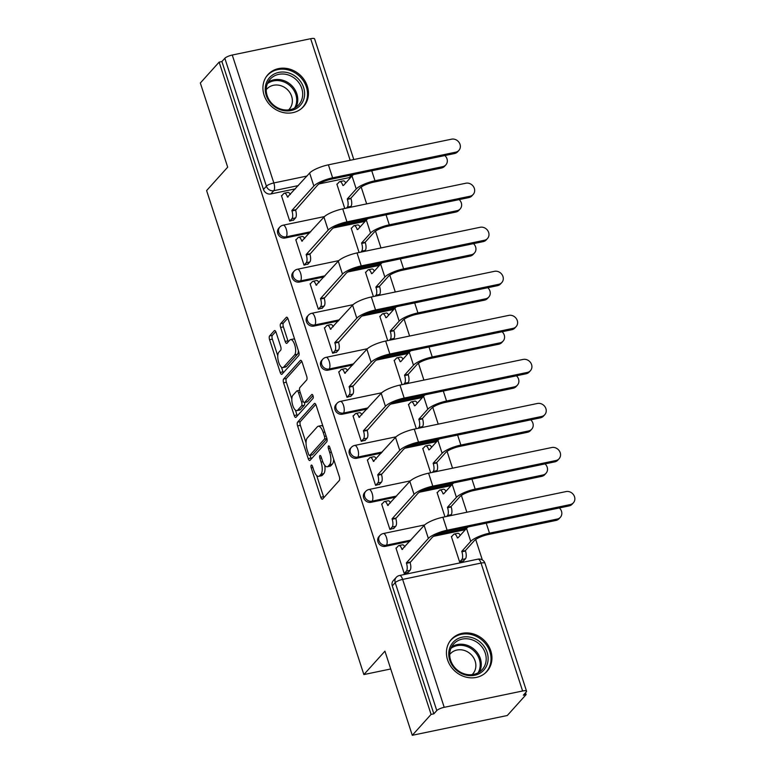 <?xml version="1.0" encoding="UTF-8"?>
<svg xmlns="http://www.w3.org/2000/svg" width="774" height="774" viewBox="0 0 774 774"><rect width="100%" height="100%" fill="white"/><g stroke="black" fill="none" stroke-linecap="round" stroke-linejoin="round"><path stroke-width="1.16" d="M311.225 465.184A2.109 0.813 -101.8 0 0 311.206 467.844L320.775 497.295A3.009 1.161 -101.8 0 0 322.323 499.211A3.009 1.161 -101.8 0 0 322.603 499.036L339.302 480.48A3.009 1.161 -101.8 0 0 339.322 476.678L329.753 447.227A2.109 0.813 -101.8 0 0 328.679 445.892A2.109 0.813 -101.8 0 0 328.476 446.008A2.109 0.813 -101.8 0 0 328.457 448.668L329.695 452.48A9.636 3.715 -101.8 0 1 329.608 464.652L328.224 466.2A9.636 3.715 -101.8 0 1 327.305 466.761A9.636 3.715 -101.8 0 1 322.371 460.627L321.133 456.815A2.109 0.813 -101.8 0 0 320.059 455.47A2.109 0.813 -101.8 0 0 319.856 455.596A2.109 0.813 -101.8 0 0 319.836 458.256L321.075 462.068A9.636 3.715 -101.8 0 1 320.987 474.239L319.594 475.778A9.636 3.715 -101.8 0 1 318.675 476.349A9.636 3.715 -101.8 0 1 313.751 470.205L312.512 466.403A2.109 0.813 -101.8 0 0 311.429 465.058A2.109 0.813 -101.8 0 0 311.225 465.184M333.497 227.933L363.557 221.674A6.134 5.447 42 0 0 365.918 220.493M347.816 271.984L377.876 265.724A6.134 5.447 42 0 0 380.228 264.544M362.126 316.034L392.186 309.774A6.134 5.447 42 0 0 394.547 308.594M376.435 360.084L406.495 353.824A6.134 5.447 42 0 0 408.856 352.644M390.754 404.134L420.814 397.875A6.134 5.447 42 0 0 423.175 396.694M405.063 448.185L435.123 441.925A6.134 5.447 42 0 0 437.484 440.745M419.382 492.235L449.433 485.975A6.134 5.447 42 0 0 451.793 484.795M433.692 536.285L463.752 530.026A6.134 5.447 42 0 0 466.112 528.845M447.575 659.883A23.926 21.237 42 0 0 465.174 676.892A23.926 21.237 42 0 0 486.972 671.387A23.926 21.237 42 0 0 490.793 650.886A23.926 21.237 42 0 0 473.195 633.877A23.926 21.237 42 0 0 451.397 639.382A23.926 21.237 42 0 0 447.575 659.883M264.079 95.134A23.926 21.237 42 0 0 281.678 112.143A23.926 21.237 42 0 0 303.476 106.638A23.926 21.237 42 0 0 307.297 86.137A23.926 21.237 42 0 0 289.699 69.128A23.926 21.237 42 0 0 267.901 74.633A23.926 21.237 42 0 0 264.079 95.134M276.115 332.452A3.009 1.161 -101.8 0 0 274.577 330.537A3.009 1.161 -101.8 0 0 274.296 330.711L269.604 335.916A3.009 1.161 -101.8 0 0 269.584 339.718L280.207 372.429A3.009 1.161 -101.8 0 0 281.746 374.345A3.009 1.161 -101.8 0 0 282.036 374.171L298.725 355.614A3.009 1.161 -101.8 0 0 298.754 351.812L288.131 319.111A3.009 1.161 -101.8 0 0 286.583 317.195A3.009 1.161 -101.8 0 0 286.303 317.369L280.643 323.658A3.009 1.161 -101.8 0 0 280.614 327.46L285.161 341.45A3.009 1.161 -101.8 0 0 286.709 343.366A3.009 1.161 -101.8 0 0 286.99 343.192L289.795 340.076A8.05 3.106 -101.8 0 1 290.56 339.602A8.05 3.106 -101.8 0 1 294.991 345.775A8.05 3.106 -101.8 0 1 294.613 354.908L283.623 367.118A8.05 3.106 -101.8 0 1 282.858 367.592A8.05 3.106 -101.8 0 1 278.427 361.41A8.05 3.106 -101.8 0 1 278.804 352.286L280.643 350.254A3.009 1.161 -101.8 0 0 280.672 346.452L276.115 332.452M444.208 707.32L522.605 690.989A6.134 1.538 162 0 1 526.552 691.192A6.134 1.538 162 0 1 526.262 691.937L523.33 695.187L526.097 694.607L507.299 715.505L412.281 735.3L384.939 651.157L363.867 674.57L206.61 190.578L227.682 167.165L200.34 83.011L219.139 62.123L431.079 714.402L433.846 713.831L436.778 710.571L395.214 582.658A6.134 5.447 -138 0 1 396.191 577.404L393.269 580.655A6.134 5.447 -138 0 0 392.283 585.908L395.214 582.658A6.134 1.538 162 0 1 402.644 579.407L444.208 707.32A6.134 1.538 162 0 0 436.778 710.571M412.281 735.3L431.079 714.402M297.613 422.12A3.009 1.161 -101.8 0 0 297.593 425.923L308.216 458.624A3.009 1.161 -101.8 0 0 309.755 460.54A3.009 1.161 -101.8 0 0 310.045 460.366L326.734 441.819A3.009 1.161 -101.8 0 0 326.763 438.016L316.14 405.305A3.009 1.161 -101.8 0 0 314.592 403.389A3.009 1.161 -101.8 0 0 314.312 403.564L297.613 422.12L300.389 421.54A3.009 1.161 -101.8 0 0 300.36 425.342L306.049 442.854M294.217 415.522L283.584 382.82A3.009 1.161 -101.8 0 1 283.613 379.018L300.302 360.471A3.009 1.161 -101.8 0 1 300.593 360.287A3.009 1.161 -101.8 0 1 302.131 362.203L306.678 376.203A3.009 1.161 -101.8 0 1 306.649 380.005L299.886 387.532A3.009 1.161 -101.8 0 0 299.857 391.334L302.876 400.622A3.009 1.161 -101.8 0 0 304.414 402.538A3.009 1.161 -101.8 0 0 304.704 402.354L311.748 394.527A2.109 0.813 -101.8 0 1 311.951 394.401A2.109 0.813 -101.8 0 1 313.112 396.017A2.109 0.813 -101.8 0 1 313.006 398.407L296.036 417.263A3.009 1.161 -101.8 0 1 295.755 417.438A3.009 1.161 -101.8 0 1 294.217 415.522L296.984 414.951L295.416 410.114M351.609 176.443A6.134 5.447 -138 0 1 349.248 177.614L319.188 183.883M295.436 188.827L270.842 193.955L273.773 190.694A6.134 5.447 -138 0 1 266.401 186.205L224.837 58.292A6.134 1.538 -18 0 1 232.268 55.031L310.664 38.7A6.134 1.538 -18 0 1 314.612 38.903L353.805 159.541M526.097 694.607L525.507 692.769M482.337 559.931L475.691 539.478M466.848 512.243L461.381 495.428M452.538 468.193L447.072 451.377M438.219 424.142L432.753 407.327M423.91 380.092L418.444 363.277M409.591 336.042L404.134 319.227M395.282 291.992L389.815 275.176M380.972 247.941L375.506 231.126M366.653 203.891L361.197 187.076M219.139 62.123L221.906 61.543L224.837 58.292M451.861 536.421L451.368 536.517L459.621 561.934L463.674 560.744M396.452 547.963L395.959 548.06L404.222 573.476L408.266 572.286M382.133 503.913L381.65 504.009L389.903 529.426L393.956 528.236M437.542 492.37L437.058 492.467L444.963 516.809M367.824 459.862L367.331 459.959L375.593 485.375L379.647 484.185M423.233 448.32L422.739 448.417L430.644 472.75M353.515 415.812L353.021 415.909L361.284 441.325L365.328 440.135M408.924 404.27L408.43 404.367L416.335 428.699M339.196 371.762L338.712 371.859L346.965 397.275L351.019 396.085M394.605 360.22L394.121 360.316L402.025 384.649M324.887 327.712L324.393 327.808L332.656 353.225L336.7 352.035M380.295 316.169L379.802 316.266L387.706 340.599M310.577 283.661L310.084 283.758L318.337 309.174L322.39 307.984M365.976 272.119L365.492 272.216L373.397 296.548M296.258 239.611L295.774 239.708L304.027 265.124L308.081 263.934M351.667 228.069L351.173 228.166L359.088 252.498M281.949 195.561L281.455 195.658L289.718 221.074L293.762 219.884M309.755 232.877L285.161 238.005L286.196 236.844A6.134 5.447 -138 0 1 279.569 233.912A6.134 5.447 -138 0 1 279.801 227.092L278.766 228.253A6.134 5.447 42 0 0 278.534 235.064A6.134 5.447 42 0 0 285.161 238.005M324.064 276.928L299.47 282.055L300.515 280.894A6.134 5.447 -138 0 1 293.888 277.963A6.134 5.447 -138 0 1 294.12 271.142L293.075 272.303A6.134 5.447 42 0 0 292.843 279.114A6.134 5.447 42 0 0 299.47 282.055M338.373 320.978L313.789 326.106L314.825 324.945A6.134 5.447 -138 0 1 308.197 322.013A6.134 5.447 -138 0 1 308.429 315.192L307.384 316.353A6.134 5.447 42 0 0 307.162 323.164A6.134 5.447 42 0 0 313.789 326.106M352.692 365.028L328.099 370.156L329.134 368.995A6.134 5.447 -138 0 1 322.516 366.063A6.134 5.447 -138 0 1 322.739 359.252L321.703 360.403A6.134 5.447 42 0 0 321.471 367.215A6.134 5.447 42 0 0 328.099 370.156M367.002 409.078L342.408 414.206L343.453 413.045A6.134 5.447 -138 0 1 336.825 410.114A6.134 5.447 -138 0 1 337.058 403.302L336.013 404.454A6.134 5.447 42 0 0 335.79 411.275A6.134 5.447 42 0 0 342.408 414.206M381.311 453.129L356.727 458.256L357.762 457.095A6.134 5.447 -138 0 1 351.135 454.164A6.134 5.447 -138 0 1 351.367 447.353L350.332 448.504A6.134 5.447 42 0 0 350.1 455.325A6.134 5.447 42 0 0 356.727 458.256M395.63 497.179L371.036 502.307L372.071 501.146A6.134 5.447 -138 0 1 365.454 498.214A6.134 5.447 -138 0 1 365.676 491.403L364.641 492.554A6.134 5.447 42 0 0 364.409 499.375A6.134 5.447 42 0 0 371.036 502.307M409.939 541.229L385.346 546.357L386.39 545.196A6.134 5.447 -138 0 1 379.763 542.264A6.134 5.447 -138 0 1 379.995 535.453L378.95 536.605A6.134 5.447 42 0 0 378.728 543.425A6.134 5.447 42 0 0 385.346 546.357M363.867 674.57L390.725 668.968M337.358 184.018L336.864 184.115L344.769 208.448M221.906 61.543L263.47 189.456A6.134 5.447 42 0 0 270.842 193.955M433.846 713.831L392.283 585.908M318.675 476.349L321.452 475.768A9.636 3.715 -101.8 0 0 322.371 475.207L319.594 475.778M324.761 465.368A9.636 3.715 -101.8 0 1 323.755 473.659L322.371 475.207M327.305 466.761L330.072 466.18A9.636 3.715 -101.8 0 0 330.991 465.619L328.224 466.2M333.633 459.166A9.636 3.715 -101.8 0 1 332.385 464.071L330.991 465.619M316.663 475.526L323.551 496.714A3.009 1.161 -101.8 0 0 323.909 497.585M315.782 404.434L300.389 421.54M310.113 455.373L310.984 458.044A3.009 1.161 -101.8 0 0 311.341 458.924M308.526 454.135A2.109 0.813 -101.8 0 0 309.6 455.48A2.109 0.813 -101.8 0 0 309.803 455.354L324.451 439.071A2.109 0.813 -101.8 0 0 324.47 436.41L323.164 432.385A9.636 3.715 -101.8 0 0 318.24 426.251A9.636 3.715 -101.8 0 0 317.321 426.813L307.307 437.949A9.636 3.715 -101.8 0 0 307.22 450.11L308.526 454.135M312.145 454.87A2.109 0.813 -101.8 0 0 312.377 454.899A2.109 0.813 -101.8 0 0 312.57 454.773L309.803 455.354M326.967 438.781L312.57 454.773M323.019 426.493A9.636 3.715 -101.8 0 0 321.007 425.681L318.24 426.251M291.817 399.055L286.351 382.24L283.584 382.82M301.773 361.332L286.38 378.438A3.009 1.161 -101.8 0 0 286.351 382.24M304.414 402.538L307.181 401.958A3.009 1.161 -101.8 0 0 307.471 401.783L312.996 395.64M292.862 395.34A8.05 3.106 -101.8 0 0 292.475 404.463A8.05 3.106 -101.8 0 0 296.906 410.636A8.05 3.106 -101.8 0 0 297.68 410.162L301.55 405.866A3.009 1.161 -101.8 0 0 301.579 402.064L298.561 392.776A3.009 1.161 -101.8 0 0 297.013 390.86A3.009 1.161 -101.8 0 0 296.732 391.034L292.862 395.34M296.906 410.636L299.683 410.056A8.05 3.106 -101.8 0 0 300.447 409.591L297.68 410.162M304.598 402.499A3.009 1.161 -101.8 0 1 304.317 405.286L300.447 409.591M296.984 414.951A3.009 1.161 -101.8 0 0 297.342 415.822M282.858 367.592L285.635 367.011A8.05 3.106 -101.8 0 0 286.399 366.537L283.623 367.118M298.416 350.777A8.05 3.106 -101.8 0 1 297.39 354.328L286.399 366.537M294.749 339.476A8.05 3.106 -101.8 0 0 293.336 339.031L290.56 339.602M287.773 318.23L283.41 323.077A3.009 1.161 -101.8 0 0 283.39 326.88L287.938 340.879A3.009 1.161 -101.8 0 0 288.296 341.75M281.446 367.137L282.974 371.849A3.009 1.161 -101.8 0 0 283.332 372.72M275.757 331.582L272.38 335.336A3.009 1.161 -101.8 0 0 272.351 339.138L277.779 355.837M560.366 517.284L559.138 518.648A7.053 6.26 -138 0 1 556.003 520.428L488.268 534.534A11.504 2.893 162 0 0 474.336 540.639L465.358 550.614L461.759 551.359L470.727 541.384A15.49 3.889 -18 0 1 489.497 533.17L557.232 519.054A7.053 6.26 42 0 0 560.366 517.284A7.053 6.26 42 0 0 559.35 507.947M465.358 550.614L465.493 551.03A6.134 2.37 78.2 0 1 465.445 558.78L461.836 559.534A6.134 2.37 -101.8 0 0 461.894 551.785L461.759 551.359M459.688 561.924L461.836 559.534M458.034 537.814L466.509 528.4A15.49 3.889 -18 0 1 468.202 526.939M457.395 537.949A6.134 2.37 -101.8 0 0 454.261 534.041A6.134 2.37 -101.8 0 0 453.67 534.399L451.474 536.846M454.261 534.041L457.86 533.296A6.134 2.37 78.2 0 1 460.24 535.366M463.287 561.169L465.445 558.78M570.264 504.571A7.053 6.26 42 0 0 573.399 502.79A7.053 6.26 42 0 0 573.66 494.954A7.053 6.26 42 0 0 566.046 491.577L442.902 517.235L447.12 530.219L570.264 504.571L569.035 505.935L445.892 531.583A11.504 2.893 162 0 0 431.96 537.688L410.085 562.572A6.134 2.37 78.2 0 1 410.036 570.322L407.888 572.712M573.399 502.79L572.17 504.155A7.053 6.26 -138 0 1 569.035 505.935M409.949 562.156L406.35 562.901L428.361 538.443A15.49 3.889 -18 0 1 447.12 530.219M404.28 573.466L406.437 571.077A6.134 2.37 -101.8 0 0 406.485 563.327L406.35 562.901M442.902 517.235A15.49 3.889 -18 0 0 424.142 525.449L401.996 549.492A6.134 2.37 -101.8 0 0 398.852 545.583L402.451 544.838A6.134 2.37 78.2 0 1 404.841 546.908M398.852 545.583A6.134 2.37 -101.8 0 0 398.271 545.941L396.065 548.389M546.047 473.233L544.819 474.597A7.053 6.26 -138 0 1 541.684 476.368L473.949 490.484A11.504 2.893 162 0 0 460.017 496.589L451.048 506.564L447.44 507.309L456.418 497.334A15.49 3.889 -18 0 1 475.178 489.12L542.913 475.004A7.053 6.26 42 0 0 546.047 473.233A7.053 6.26 42 0 0 545.041 463.897M451.048 506.564L451.184 506.98A6.134 2.37 78.2 0 1 451.126 514.729L447.527 515.484A6.134 2.37 -101.8 0 0 447.585 507.734L447.44 507.309M446.656 516.452L447.527 515.484M443.725 493.764L452.2 484.35A15.49 3.889 -18 0 1 453.883 482.889M443.086 493.899A6.134 2.37 -101.8 0 0 439.942 489.99A6.134 2.37 -101.8 0 0 439.361 490.348L437.165 492.796M439.942 489.99L443.55 489.245A6.134 2.37 78.2 0 1 445.93 491.316M450.255 515.707L451.126 514.729M531.738 429.183L530.509 430.547A7.053 6.26 -138 0 1 527.375 432.318L459.64 446.434A11.504 2.893 162 0 0 445.708 452.538L436.729 462.513L433.13 463.258L442.109 453.283A15.49 3.889 -18 0 1 460.869 445.069L528.603 430.954A7.053 6.26 42 0 0 531.738 429.183A7.053 6.26 42 0 0 530.732 419.847M436.729 462.513L436.875 462.929A6.134 2.37 78.2 0 1 436.817 470.679L433.217 471.434A6.134 2.37 -101.8 0 0 433.266 463.684L433.13 463.258M432.337 472.401L433.217 471.434M429.415 449.713L437.891 440.3A15.49 3.889 -18 0 1 439.574 438.839M428.777 449.849A6.134 2.37 -101.8 0 0 425.632 445.94A6.134 2.37 -101.8 0 0 425.052 446.298L422.846 448.746M425.632 445.94L429.231 445.195A6.134 2.37 78.2 0 1 431.621 447.266M435.946 471.656L436.817 470.679M464.448 674.676A20.704 18.383 -138 0 1 449.143 650.073A20.704 18.383 -138 0 1 472.421 637.766A20.704 18.383 -138 0 1 487.726 662.38A20.704 18.383 -138 0 1 464.448 674.676M471.647 639.663A19.176 17.018 42 0 0 453.709 643.929A19.176 17.018 42 0 0 464.265 673.835A19.176 17.018 42 0 0 482.212 669.578A19.176 17.018 42 0 0 471.647 639.663M449.723 654.504A15.093 13.4 -138 0 1 450.284 653.827A15.093 13.4 -138 0 1 464.41 650.47A15.093 13.4 -138 0 1 472.73 674.019A15.093 13.4 -138 0 1 472.111 674.647M484.698 673.535A23.771 21.101 42 0 0 486.101 672.122A23.771 21.101 42 0 0 473.011 635.038A23.771 21.101 42 0 0 450.758 640.321A23.771 21.101 42 0 0 449.51 641.869M280.943 109.927A20.704 18.383 -138 0 1 265.637 85.314A20.704 18.383 -138 0 1 288.915 73.017A20.704 18.383 -138 0 1 304.221 97.63A20.704 18.383 -138 0 1 280.943 109.927M288.151 74.914A19.176 17.018 42 0 0 270.213 79.18A19.176 17.018 42 0 0 280.769 109.086A19.176 17.018 42 0 0 298.716 104.819A19.176 17.018 42 0 0 288.151 74.914M266.217 89.755A15.093 13.4 -138 0 1 266.788 89.068A15.093 13.4 -138 0 1 280.914 85.711A15.093 13.4 -138 0 1 289.234 109.269A15.093 13.4 -138 0 1 288.615 109.898M301.192 108.786A23.771 21.101 42 0 0 302.605 107.373A23.771 21.101 42 0 0 289.505 70.289A23.771 21.101 42 0 0 267.262 75.571A23.771 21.101 42 0 0 266.014 77.119M555.955 460.52A7.053 6.26 42 0 0 559.089 458.74A7.053 6.26 42 0 0 559.35 450.903A7.053 6.26 42 0 0 551.736 447.527L428.593 473.185L432.811 486.169L555.955 460.52L554.726 461.885L431.582 487.533A11.504 2.893 162 0 0 417.65 493.638L395.775 518.522A6.134 2.37 78.2 0 1 395.717 526.272L393.569 528.661M559.089 458.74L557.861 460.104A7.053 6.26 -138 0 1 554.726 461.885M395.64 518.106L392.041 518.851L414.051 494.393A15.49 3.889 -18 0 1 432.811 486.169M389.97 529.416L392.118 527.026A6.134 2.37 -101.8 0 0 392.176 519.277L392.041 518.851M428.593 473.185A15.49 3.889 -18 0 0 409.833 481.399L387.677 505.441A6.134 2.37 -101.8 0 0 384.543 501.533L388.142 500.788A6.134 2.37 78.2 0 1 390.522 502.858M384.543 501.533A6.134 2.37 -101.8 0 0 383.952 501.891L381.756 504.338M541.636 416.47A7.053 6.26 42 0 0 544.77 414.69A7.053 6.26 42 0 0 545.041 406.853A7.053 6.26 42 0 0 537.417 403.477L414.274 429.135L418.502 442.118L541.636 416.47L540.407 417.834L417.273 443.483A11.504 2.893 162 0 0 403.341 449.588L381.466 474.472A6.134 2.37 78.2 0 1 381.408 482.221L379.26 484.611M544.77 414.69L543.541 416.054A7.053 6.26 -138 0 1 540.407 417.834M381.33 474.056L377.722 474.801L399.732 450.342A15.49 3.889 -18 0 1 418.502 442.118M375.661 485.366L377.809 482.976A6.134 2.37 -101.8 0 0 377.867 475.226L377.722 474.801M414.274 429.135A15.49 3.889 -18 0 0 395.514 437.349L373.368 461.391A6.134 2.37 -101.8 0 0 370.224 457.482L373.823 456.737A6.134 2.37 78.2 0 1 376.212 458.808M370.224 457.482A6.134 2.37 -101.8 0 0 369.643 457.84L367.437 460.288M517.419 385.133L516.19 386.497A7.053 6.26 -138 0 1 513.065 388.267L445.331 402.383A11.504 2.893 162 0 0 431.399 408.488L422.42 418.463L418.821 419.208L427.79 409.233A15.49 3.889 -18 0 1 446.55 401.019L514.284 386.903A7.053 6.26 42 0 0 517.419 385.133A7.053 6.26 42 0 0 516.413 375.796M422.42 418.463L422.556 418.879A6.134 2.37 78.2 0 1 422.507 426.629L418.898 427.383A6.134 2.37 -101.8 0 0 418.957 419.634L418.821 419.208M418.028 428.351L418.898 427.383M415.096 405.663L423.572 396.249A15.49 3.889 -18 0 1 425.265 394.788M414.458 405.799A6.134 2.37 -101.8 0 0 411.323 401.89A6.134 2.37 -101.8 0 0 410.733 402.248L408.537 404.696M411.323 401.89L414.922 401.135A6.134 2.37 78.2 0 1 417.302 403.215M421.627 427.596L422.507 426.629M503.11 341.082L501.881 342.447A7.053 6.26 -138 0 1 498.746 344.217L431.012 358.333A11.504 2.893 162 0 0 417.08 364.438L408.111 374.413L404.502 375.158L413.48 365.183A15.49 3.889 -18 0 1 432.24 356.969L499.975 342.853A7.053 6.26 42 0 0 503.11 341.082A7.053 6.26 42 0 0 502.103 331.746M408.111 374.413L408.246 374.829A6.134 2.37 78.2 0 1 408.188 382.579L404.589 383.333A6.134 2.37 -101.8 0 0 404.647 375.584L404.502 375.158M403.718 384.301L404.589 383.333M400.787 361.613L409.262 352.199A15.49 3.889 -18 0 1 410.946 350.738M400.148 361.748A6.134 2.37 -101.8 0 0 397.004 357.84A6.134 2.37 -101.8 0 0 396.423 358.198L394.218 360.645M397.004 357.84L400.613 357.085A6.134 2.37 78.2 0 1 402.993 359.165M407.317 383.546L408.188 382.579M488.8 297.032L487.572 298.396A7.053 6.26 -138 0 1 484.437 300.167L416.702 314.283A11.504 2.893 162 0 0 402.77 320.388L393.792 330.353L390.193 331.108L399.171 321.133A15.49 3.889 -18 0 1 417.931 312.919L485.666 298.803A7.053 6.26 42 0 0 488.8 297.032A7.053 6.26 42 0 0 487.794 287.696M393.792 330.353L393.927 330.779A6.134 2.37 78.2 0 1 393.879 338.528L390.28 339.283A6.134 2.37 -101.8 0 0 390.328 331.533L390.193 331.108M389.399 340.25L390.28 339.283M386.478 317.563L394.943 308.149A15.49 3.889 -18 0 1 396.636 306.688M385.839 317.698A6.134 2.37 -101.8 0 0 382.695 313.789A6.134 2.37 -101.8 0 0 382.114 314.147L379.908 316.595M382.695 313.789L386.294 313.035A6.134 2.37 78.2 0 1 388.683 315.115M392.998 339.496L393.879 338.528M527.326 372.42A7.053 6.26 42 0 0 530.461 370.64A7.053 6.26 42 0 0 530.722 362.803A7.053 6.26 42 0 0 523.108 359.426L399.964 385.084L404.183 398.068L527.326 372.42L526.097 373.784L402.954 399.432A11.504 2.893 162 0 0 389.022 405.537L367.147 430.421A6.134 2.37 78.2 0 1 367.099 438.171L364.941 440.561M530.461 370.64L529.232 372.004A7.053 6.26 -138 0 1 526.097 373.784M367.011 430.005L363.412 430.75L385.423 406.292A15.49 3.889 -18 0 1 404.183 398.068M361.342 441.315L363.499 438.926A6.134 2.37 -101.8 0 0 363.548 431.176L363.412 430.75M399.964 385.084A15.49 3.889 -18 0 0 381.205 393.298L359.049 417.341A6.134 2.37 -101.8 0 0 355.914 413.432L359.513 412.687A6.134 2.37 78.2 0 1 361.893 414.758M355.914 413.432A6.134 2.37 -101.8 0 0 355.334 413.79L353.128 416.238M513.017 328.369A7.053 6.26 42 0 0 516.152 326.589A7.053 6.26 42 0 0 516.413 318.753A7.053 6.26 42 0 0 508.789 315.376L385.655 341.034L389.873 354.018L513.017 328.369L511.788 329.734L388.645 355.382A11.504 2.893 162 0 0 374.713 361.487L352.838 386.371A6.134 2.37 78.2 0 1 352.78 394.121L350.632 396.511M516.152 326.589L514.923 327.953A7.053 6.26 -138 0 1 511.788 329.734M352.702 385.955L349.103 386.7L371.114 362.242A15.49 3.889 -18 0 1 389.873 354.018M347.033 397.265L349.18 394.875A6.134 2.37 -101.8 0 0 349.238 387.126L349.103 386.7M385.655 341.034A15.49 3.889 -18 0 0 366.895 349.248L344.74 373.291A6.134 2.37 -101.8 0 0 341.595 369.382L345.204 368.627A6.134 2.37 78.2 0 1 347.584 370.707M341.595 369.382A6.134 2.37 -101.8 0 0 341.015 369.74L338.818 372.188M498.698 284.319A7.053 6.26 42 0 0 501.833 282.539A7.053 6.26 42 0 0 502.094 274.702A7.053 6.26 42 0 0 494.48 271.326L371.336 296.984L375.554 309.968L498.698 284.319L497.469 285.683L374.335 311.332A11.504 2.893 162 0 0 360.403 317.437L338.528 342.321A6.134 2.37 78.2 0 1 338.47 350.071L336.322 352.46M501.833 282.539L500.604 283.903A7.053 6.26 -138 0 1 497.469 285.683M338.383 341.905L334.784 342.65L356.795 318.191A15.49 3.889 -18 0 1 375.554 309.968M332.714 353.215L334.871 350.825A6.134 2.37 -101.8 0 0 334.919 343.076L334.784 342.65M371.336 296.984A15.49 3.889 -18 0 0 352.576 305.198L330.43 329.24A6.134 2.37 -101.8 0 0 327.286 325.332L330.885 324.577A6.134 2.37 78.2 0 1 333.275 326.657M327.286 325.332A6.134 2.37 -101.8 0 0 326.705 325.69L324.5 328.137M474.481 252.982L473.253 254.346A7.053 6.26 -138 0 1 470.118 256.117L402.383 270.232A11.504 2.893 162 0 0 388.451 276.337L379.483 286.303L375.883 287.057L384.852 277.082A15.49 3.889 -18 0 1 403.612 268.868L471.347 254.752A7.053 6.26 42 0 0 474.481 252.982A7.053 6.26 42 0 0 473.475 243.646M379.483 286.303L379.618 286.728A6.134 2.37 78.2 0 1 379.56 294.478L375.961 295.233A6.134 2.37 -101.8 0 0 376.019 287.483L375.883 287.057M375.09 296.2L375.961 295.233M372.159 273.512L380.634 264.089A15.49 3.889 -18 0 1 382.327 262.638M371.52 273.648A6.134 2.37 -101.8 0 0 368.385 269.739A6.134 2.37 -101.8 0 0 367.795 270.097L365.599 272.545M368.385 269.739L371.984 268.984A6.134 2.37 78.2 0 1 374.364 271.055M378.689 295.445L379.56 294.478M484.389 240.269A7.053 6.26 42 0 0 487.523 238.489A7.053 6.26 42 0 0 487.784 230.652A7.053 6.26 42 0 0 480.17 227.275L357.027 252.934L361.245 265.917L484.389 240.269L483.16 241.633L360.016 267.282A11.504 2.893 162 0 0 346.084 273.386L324.209 298.271A6.134 2.37 78.2 0 1 324.161 306.02L322.003 308.41M487.523 238.489L486.295 239.853A7.053 6.26 -138 0 1 483.16 241.633M324.074 297.845L320.475 298.6L342.485 274.141A15.49 3.889 -18 0 1 361.245 265.917M318.404 309.165L320.552 306.775A6.134 2.37 -101.8 0 0 320.61 299.025L320.475 298.6M357.027 252.934A15.49 3.889 -18 0 0 338.267 261.148L316.111 285.19A6.134 2.37 -101.8 0 0 312.977 281.281L316.576 280.527A6.134 2.37 78.2 0 1 318.956 282.607M312.977 281.281A6.134 2.37 -101.8 0 0 312.386 281.639L310.19 284.087M460.172 208.932L458.943 210.296A7.053 6.26 -138 0 1 455.809 212.066L388.074 226.182A11.504 2.893 162 0 0 374.142 232.277L365.164 242.252L361.564 243.007L370.543 233.032A15.49 3.889 -18 0 1 389.303 224.818L457.037 210.702A7.053 6.26 42 0 0 460.172 208.932A7.053 6.26 42 0 0 459.166 199.595M365.164 242.252L365.309 242.678A6.134 2.37 78.2 0 1 365.251 250.428L361.651 251.182A6.134 2.37 -101.8 0 0 361.7 243.433L361.564 243.007M360.771 252.15L361.651 251.182M357.849 229.462L366.325 220.039A15.49 3.889 -18 0 1 368.008 218.587M357.211 229.597A6.134 2.37 -101.8 0 0 354.066 225.689A6.134 2.37 -101.8 0 0 353.486 226.047L351.28 228.494M354.066 225.689L357.665 224.934A6.134 2.37 78.2 0 1 360.055 227.005M364.38 251.395L365.251 250.428M470.079 196.219A7.053 6.26 42 0 0 473.204 194.438A7.053 6.26 42 0 0 473.475 186.602A7.053 6.26 42 0 0 465.851 183.225L342.718 208.883L346.936 221.867L470.079 196.219L468.851 197.583L345.707 223.231A11.504 2.893 162 0 0 331.775 229.336L309.9 254.22A6.134 2.37 78.2 0 1 309.842 261.97L307.694 264.36M473.204 194.438L471.985 195.803A7.053 6.26 -138 0 1 468.851 197.583M309.764 253.795L306.156 254.549L328.176 230.081A15.49 3.889 -18 0 1 346.936 221.867M304.095 265.114L306.243 262.725A6.134 2.37 -101.8 0 0 306.301 254.975L306.156 254.549M342.718 208.883A15.49 3.889 -18 0 0 323.948 217.097L301.802 241.14A6.134 2.37 -101.8 0 0 298.658 237.231L302.266 236.476A6.134 2.37 78.2 0 1 304.646 238.556M298.658 237.231A6.134 2.37 -101.8 0 0 298.077 237.589L295.881 240.037M445.863 164.881L444.634 166.246A7.053 6.26 -138 0 1 441.499 168.016L373.765 182.132A11.504 2.893 162 0 0 359.833 188.227L350.854 198.202L347.255 198.957L356.233 188.982A15.49 3.889 -18 0 1 374.993 180.768L442.728 166.652A7.053 6.26 42 0 0 445.863 164.881A7.053 6.26 42 0 0 444.847 155.545M350.854 198.202L350.99 198.628A6.134 2.37 78.2 0 1 350.941 206.377L347.332 207.122A6.134 2.37 -101.8 0 0 347.391 199.382L347.255 198.957M346.462 208.1L347.332 207.122M343.53 185.412L352.006 175.988A15.49 3.889 -18 0 1 353.699 174.537M342.892 185.547A6.134 2.37 -101.8 0 0 339.757 181.638A6.134 2.37 -101.8 0 0 339.167 181.996L336.971 184.444M339.757 181.638L343.356 180.884A6.134 2.37 78.2 0 1 345.736 182.954M350.061 207.345L350.941 206.377M455.76 152.168A7.053 6.26 42 0 0 458.895 150.388A7.053 6.26 42 0 0 459.156 142.551A7.053 6.26 42 0 0 451.542 139.175L328.399 164.833L332.617 177.817L455.76 152.168L454.532 153.533L331.388 179.181A11.504 2.893 162 0 0 317.456 185.286L295.591 210.17A6.134 2.37 78.2 0 1 295.533 217.92L293.385 220.309M458.895 150.388L457.666 151.752A7.053 6.26 -138 0 1 454.532 153.533M295.445 209.744L291.846 210.499L313.857 186.031A15.49 3.889 -18 0 1 332.617 177.817M289.776 221.064L291.933 218.674A6.134 2.37 -101.8 0 0 291.982 210.925L291.846 210.499M328.399 164.833A15.49 3.889 -18 0 0 309.639 173.047L287.493 197.089A6.134 2.37 -101.8 0 0 284.348 193.181L287.947 192.426A6.134 2.37 78.2 0 1 290.337 194.497M284.348 193.181A6.134 2.37 -101.8 0 0 283.768 193.539L281.562 195.986M312.87 467.496L311.206 467.844M330.111 448.33L328.457 448.668M321.491 457.908L319.836 458.256M366.75 219.603L367.321 218.974A6.134 5.447 -138 0 1 364.602 220.513L336.206 226.424M363.557 221.674L364.602 220.513A6.134 2.37 -101.8 0 0 365.212 219.168M381.069 263.653L381.64 263.025A6.134 5.447 -138 0 1 378.912 264.563L350.516 270.474M377.876 265.724L378.912 264.563A6.134 2.37 -101.8 0 0 379.521 263.218M395.379 307.704L395.949 307.075A6.134 5.447 -138 0 1 393.221 308.613L364.835 314.534M392.186 309.774L393.221 308.613A6.134 2.37 -101.8 0 0 393.831 307.268M409.688 351.754L410.259 351.125A6.134 5.447 -138 0 1 407.54 352.663L379.144 358.585M406.495 353.824L407.54 352.663A6.134 2.37 -101.8 0 0 408.15 351.319M424.007 395.804L424.578 395.175A6.134 5.447 -138 0 1 421.849 396.714L393.463 402.635M420.814 397.875L421.849 396.714A6.134 2.37 -101.8 0 0 422.459 395.369M438.316 439.855L438.887 439.226A6.134 5.447 -138 0 1 436.159 440.764L407.772 446.685M435.123 441.925L436.159 440.764A6.134 2.37 -101.8 0 0 436.768 439.419M452.626 483.905L453.206 483.276A6.134 5.447 -138 0 1 450.478 484.814L422.082 490.735M449.433 485.975L450.478 484.814A6.134 2.37 -101.8 0 0 451.087 483.469M466.945 527.955L467.515 527.326A6.134 5.447 -138 0 1 464.787 528.865L436.401 534.786M463.752 530.026L464.787 528.865A6.134 2.37 -101.8 0 0 465.397 527.529M349.248 177.614L351.628 174.963M298.367 185.576L273.773 190.694A6.134 2.37 78.2 0 0 273.832 182.945L306.93 176.056M350.177 160.295L310.664 38.7M232.268 55.031L273.832 182.945A6.134 1.538 162 0 0 266.401 186.205L263.47 189.456M522.605 690.989L481.041 563.075L402.644 579.407A6.134 2.37 -101.8 0 0 399.5 575.498A6.134 6.134 0 0 0 396.191 577.404M310.79 231.726L286.196 236.844A6.134 2.37 78.2 0 0 286.254 229.104A6.134 2.37 78.2 0 0 283.11 225.195A6.134 6.134 0 0 0 279.801 227.092M325.099 275.776L300.515 280.894A6.134 2.37 78.2 0 0 300.564 273.154A6.134 2.37 78.2 0 0 297.429 269.246A6.134 6.134 0 0 0 294.12 271.142M339.418 319.826L314.825 324.945A6.134 2.37 78.2 0 0 314.883 317.205A6.134 2.37 78.2 0 0 311.738 313.296A6.134 6.134 0 0 0 308.429 315.192M353.728 363.877L329.134 368.995A6.134 2.37 78.2 0 0 329.192 361.255A6.134 2.37 78.2 0 0 326.048 357.346A6.134 6.134 0 0 0 322.739 359.252M368.047 407.927L343.453 413.045A6.134 2.37 78.2 0 0 343.501 405.305A6.134 2.37 78.2 0 0 340.367 401.396A6.134 6.134 0 0 0 337.058 403.302M382.356 451.977L357.762 457.095A6.134 2.37 78.2 0 0 357.82 449.355A6.134 2.37 78.2 0 0 354.676 445.447A6.134 6.134 0 0 0 351.367 447.353M396.665 496.028L372.071 501.146A6.134 2.37 78.2 0 0 372.13 493.406A6.134 2.37 78.2 0 0 368.985 489.497A6.134 6.134 0 0 0 365.676 491.403M410.984 540.078L386.39 545.196A6.134 2.37 78.2 0 0 386.439 537.456A6.134 2.37 78.2 0 0 383.304 533.547A6.134 6.134 0 0 0 379.995 535.453M477.906 559.167A6.134 2.37 -101.8 0 1 481.041 563.075A6.134 1.538 -18 0 1 484.988 563.279A6.134 6.134 0 0 0 477.906 559.167L399.5 575.498M323.755 473.659L320.987 474.239M322.758 461.72L321.075 462.068M332.385 464.071L329.608 464.652M331.349 452.142L329.695 452.48M323.551 496.714L320.775 497.295M314.931 403.438L314.312 403.564M310.984 458.044L308.216 458.624M300.36 425.342L297.593 425.923M326.918 438.558L324.451 439.071M326.125 436.062L324.47 436.41M324.819 432.047L323.164 432.385M286.38 378.438L283.613 379.018M300.922 360.336L300.302 360.471M307.471 401.783L304.704 402.354M304.317 405.286L301.55 405.866M303.34 401.696L301.579 402.064M300.215 392.428L298.561 392.776M297.39 354.328L294.613 354.908M287.938 340.879L285.161 341.45M283.39 326.88L280.614 327.46M283.41 323.077L280.643 323.658M286.922 317.234L286.303 317.369M282.974 371.849L280.207 372.429M272.351 339.138L269.584 339.718M272.38 335.336L269.604 335.916M274.915 330.585L274.296 330.711M556.003 520.428L557.232 519.054M465.493 551.03L461.894 551.785M470.727 541.384L466.509 528.4M489.497 533.17L486.246 523.185M406.485 563.327L410.085 562.572M424.142 525.449L428.361 538.443M406.437 571.077L410.036 570.322M401.996 549.492L402.635 549.356M541.684 476.368L542.913 475.004M451.184 506.98L447.585 507.734M456.418 497.334L452.2 484.35M475.178 489.12L471.937 479.135M527.375 432.318L528.603 430.954M436.875 462.929L433.266 463.684M442.109 453.283L437.891 440.3M460.869 445.069L457.618 435.085M451.581 646.967A19.176 17.018 -138 0 1 466.732 645.129A19.176 17.018 -138 0 1 479.416 672.006M478.061 672.819A18.547 16.457 42 0 0 466.142 646.213A18.547 16.457 42 0 0 450.913 648.399M268.085 82.218A19.176 17.018 -138 0 1 283.226 80.38A19.176 17.018 -138 0 1 295.91 107.257M294.565 108.07A18.547 16.457 42 0 0 282.636 81.464A18.547 16.457 42 0 0 267.417 83.64M392.176 519.277L395.775 518.522M409.833 481.399L414.051 494.393M392.118 527.026L395.717 526.272M387.677 505.441L388.316 505.306M377.867 475.226L381.466 474.472M395.514 437.349L399.732 450.342M377.809 482.976L381.408 482.221M373.368 461.391L374.006 461.256M513.065 388.267L514.284 386.903M422.556 418.879L418.957 419.634M427.79 409.233L423.572 396.249M446.55 401.019L443.308 391.034M498.746 344.217L499.975 342.853M408.246 374.829L404.647 375.584M413.48 365.183L409.262 352.199M432.24 356.969L428.999 346.975M484.437 300.167L485.666 298.803M393.927 330.779L390.328 331.533M399.171 321.133L394.943 308.149M417.931 312.919L414.68 302.924M363.548 431.176L367.147 430.421M381.205 393.298L385.423 406.292M363.499 438.926L367.099 438.171M359.049 417.341L359.687 417.205M349.238 387.126L352.838 386.371M366.895 349.248L371.114 362.242M349.18 394.875L352.78 394.121M344.74 373.291L345.378 373.155M334.919 343.076L338.528 342.321M352.576 305.198L356.795 318.191M334.871 350.825L338.47 350.071M330.43 329.24L331.069 329.105M470.118 256.117L471.347 254.752M379.618 286.728L376.019 287.483M384.852 277.082L380.634 264.089M403.612 268.868L400.371 258.874M320.61 299.025L324.209 298.271M338.267 261.148L342.485 274.141M320.552 306.775L324.161 306.02M316.111 285.19L316.75 285.055M455.809 212.066L457.037 210.702M365.309 242.678L361.7 243.433M370.543 233.032L366.325 220.039M389.303 224.818L386.062 214.824M306.301 254.975L309.9 254.22M323.948 217.097L328.176 230.081M306.243 262.725L309.842 261.97M301.802 241.14L302.441 241.004M441.499 168.016L442.728 166.652M350.99 198.628L347.391 199.382M356.233 188.982L352.006 175.988M374.993 180.768L371.743 170.773M291.982 210.925L295.591 210.17M309.639 173.047L313.857 186.031M291.933 218.674L295.533 217.92M287.493 197.089L288.131 196.954M383.304 533.547L424.665 524.927M368.985 489.497L410.346 480.877M354.676 445.447L396.036 436.826M340.367 401.396L381.727 392.776M326.048 357.346L367.408 348.726M311.738 313.296L353.099 304.675M297.429 269.246L338.78 260.625M283.11 225.195L324.47 216.575M352.441 175.553L353.273 174.624M526.552 691.192L484.988 563.279M312.377 454.899L309.6 455.48M299.606 390.319L297.013 390.86M486.101 672.122L485.25 673.07M450.758 640.321L449.907 641.269M302.605 107.373L301.754 108.321M267.262 75.571L266.411 76.52"/></g></svg>
